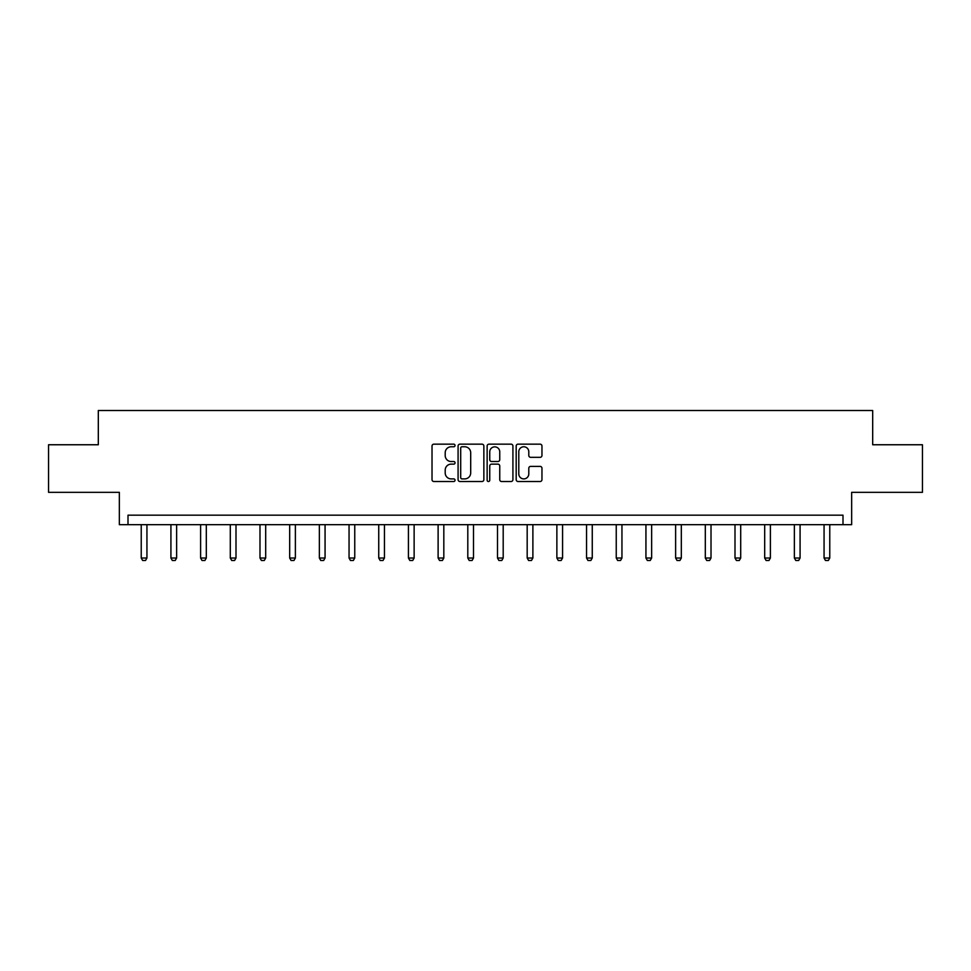<?xml version="1.0" encoding="UTF-8"?>
<svg xmlns="http://www.w3.org/2000/svg" width="971" height="971" viewBox="0 0 971 971"><rect width="100%" height="100%" fill="white"/><g stroke="black" fill="none" stroke-linecap="round" stroke-linejoin="round"><path stroke-width="1.46" d="M455.047 445.458A1.311 1.311 0 0 0 453.748 444.16L433.891 444.16A1.869 1.869 0 0 0 432.022 446.017L432.022 479.65A1.869 1.869 0 0 0 433.891 481.519L453.748 481.519A1.311 1.311 0 0 0 455.047 480.208A1.311 1.311 0 0 0 453.748 478.897L451.175 478.897A5.972 5.972 0 0 1 445.204 472.926L445.204 470.122A5.972 5.972 0 0 1 451.175 464.138L453.748 464.138A1.311 1.311 0 0 0 455.047 462.839A1.311 1.311 0 0 0 453.748 461.528L451.175 461.528A5.972 5.972 0 0 1 445.204 455.545L445.204 452.741A5.972 5.972 0 0 1 451.175 446.769L453.748 446.769A1.311 1.311 0 0 0 455.047 445.458M48.55 444.754L48.55 492.333L119.348 492.333L119.348 524.68L851.652 524.68L851.652 492.333L922.45 492.333L922.45 444.754L872.686 444.754L872.686 410.502L98.314 410.502L98.314 444.754L48.55 444.754M540.094 457.329A1.869 1.869 0 0 0 541.964 455.46L541.964 446.017A1.869 1.869 0 0 0 540.094 444.16L518.053 444.16A1.869 1.869 0 0 0 516.184 446.017L516.184 479.65A1.869 1.869 0 0 0 518.053 481.519L540.094 481.519A1.869 1.869 0 0 0 541.964 479.65L541.964 468.253A1.869 1.869 0 0 0 540.094 466.383L530.664 466.383A1.869 1.869 0 0 0 528.794 468.253L528.794 473.897A5.001 5.001 0 0 1 523.794 478.897A5.001 5.001 0 0 1 518.793 473.897L518.793 451.77A5.001 5.001 0 0 1 523.794 446.769A5.001 5.001 0 0 1 528.794 451.77L528.794 455.46A1.869 1.869 0 0 0 530.664 457.329L540.094 457.329M842.998 524.68L842.998 515.164L128.002 515.164L128.002 524.68M483.861 446.017A1.869 1.869 0 0 0 481.992 444.16L459.951 444.16A1.869 1.869 0 0 0 458.081 446.017L458.081 479.65A1.869 1.869 0 0 0 459.951 481.519L481.992 481.519A1.869 1.869 0 0 0 483.861 479.65L483.861 446.017M489.008 444.16L511.049 444.16A1.869 1.869 0 0 1 512.919 446.017L512.919 479.65A1.869 1.869 0 0 1 511.049 481.519L501.606 481.519A1.869 1.869 0 0 1 499.749 479.65L499.749 466.007A1.869 1.869 0 0 0 497.88 464.138L491.617 464.138A1.869 1.869 0 0 0 489.748 466.007L489.748 480.208A1.311 1.311 0 0 1 488.437 481.519A1.311 1.311 0 0 1 487.139 480.208L487.139 446.017A1.869 1.869 0 0 1 489.008 444.16M462.014 446.769A1.311 1.311 0 0 0 460.703 448.08L460.703 477.586A1.311 1.311 0 0 0 462.014 478.897L464.721 478.897A5.972 5.972 0 0 0 470.692 472.926L470.692 452.741A5.972 5.972 0 0 0 464.721 446.769L462.014 446.769M499.749 451.855A5.001 5.001 0 0 0 494.749 446.866A5.001 5.001 0 0 0 489.748 451.855L489.748 459.659A1.869 1.869 0 0 0 491.617 461.528L497.88 461.528A1.869 1.869 0 0 0 499.749 459.659L499.749 451.855M141.232 524.68L141.232 558.022L146.937 558.022L146.937 524.68M146.937 558.022L145.516 560.498L142.652 560.498L141.232 558.022M170.92 524.68L170.92 558.022L176.625 558.022L176.625 524.68M176.625 558.022L175.205 560.498L172.34 560.498L170.92 558.022M200.609 524.68L200.609 558.022L206.313 558.022L206.313 524.68M206.313 558.022L204.893 560.498L202.029 560.498L200.609 558.022M230.297 524.68L230.297 558.022L236.002 558.022L236.002 524.68M236.002 558.022L234.581 560.498L231.717 560.498L230.297 558.022M259.985 524.68L259.985 558.022L265.69 558.022L265.69 524.68M265.69 558.022L264.27 560.498L261.405 560.498L259.985 558.022M289.674 524.68L289.674 558.022L295.378 558.022L295.378 524.68M295.378 558.022L293.958 560.498L291.094 560.498L289.674 558.022M319.362 524.68L319.362 558.022L325.067 558.022L325.067 524.68M325.067 558.022L323.646 560.498L320.782 560.498L319.362 558.022M349.05 524.68L349.05 558.022L354.755 558.022L354.755 524.68M354.755 558.022L353.335 560.498L350.47 560.498L349.05 558.022M378.739 524.68L378.739 558.022L384.443 558.022L384.443 524.68M384.443 558.022L383.023 560.498L380.159 560.498L378.739 558.022M408.427 524.68L408.427 558.022L414.132 558.022L414.132 524.68M414.132 558.022L412.711 560.498L409.847 560.498L408.427 558.022M438.115 524.68L438.115 558.022L443.82 558.022L443.82 524.68M443.82 558.022L442.4 560.498L439.535 560.498L438.115 558.022M467.804 524.68L467.804 558.022L473.508 558.022L473.508 524.68M473.508 558.022L472.088 560.498L469.224 560.498L467.804 558.022M497.492 524.68L497.492 558.022L503.196 558.022L503.196 524.68M503.196 558.022L501.776 560.498L498.912 560.498L497.492 558.022M527.18 524.68L527.18 558.022L532.885 558.022L532.885 524.68M532.885 558.022L531.465 560.498L528.6 560.498L527.18 558.022M556.869 524.68L556.869 558.022L562.573 558.022L562.573 524.68M562.573 558.022L561.153 560.498L558.289 560.498L556.869 558.022M586.557 524.68L586.557 558.022L592.261 558.022L592.261 524.68M592.261 558.022L590.841 560.498L587.977 560.498L586.557 558.022M616.245 524.68L616.245 558.022L621.95 558.022L621.95 524.68M621.95 558.022L620.53 560.498L617.665 560.498L616.245 558.022M645.933 524.68L645.933 558.022L651.638 558.022L651.638 524.68M651.638 558.022L650.218 560.498L647.354 560.498L645.933 558.022M675.622 524.68L675.622 558.022L681.326 558.022L681.326 524.68M681.326 558.022L679.906 560.498L677.042 560.498L675.622 558.022M705.31 524.68L705.31 558.022L711.015 558.022L711.015 524.68M711.015 558.022L709.595 560.498L706.73 560.498L705.31 558.022M734.998 524.68L734.998 558.022L740.703 558.022L740.703 524.68M740.703 558.022L739.283 560.498L736.419 560.498L734.998 558.022M764.687 524.68L764.687 558.022L770.391 558.022L770.391 524.68M770.391 558.022L768.971 560.498L766.107 560.498L764.687 558.022M794.375 524.68L794.375 558.022L800.08 558.022L800.08 524.68M800.08 558.022L798.66 560.498L795.795 560.498L794.375 558.022M824.063 524.68L824.063 558.022L829.768 558.022L829.768 524.68M829.768 558.022L828.348 560.498L825.484 560.498L824.063 558.022"/></g></svg>

